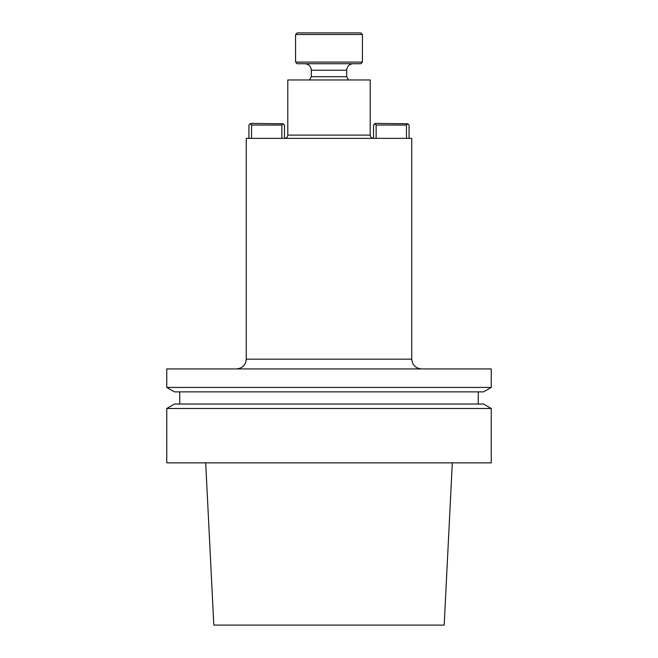 <?xml version="1.0" encoding="UTF-8"?>
<svg xmlns="http://www.w3.org/2000/svg" width="658" height="658" viewBox="0 0 658 658"><rect width="100%" height="100%" fill="white"/><g stroke="black" fill="none" stroke-linecap="round" stroke-linejoin="round"><path stroke-width="0.99" d="M491.246 462.854L166.754 462.854L491.246 462.854L491.246 408.495L166.754 408.495L166.754 462.854L166.754 408.495L491.246 408.495L491.246 462.854M213.817 625.1L444.183 625.1L452.309 462.854L444.183 625.1L213.817 625.1L205.691 462.854L213.817 625.1M483.531 404.037L491.246 408.495L483.531 404.037L174.469 404.037L483.531 404.037M478.267 391.872L478.267 404.037L478.267 391.872M174.469 391.872L483.531 391.872L491.246 387.414L166.754 387.414L491.246 387.414L491.246 368.916L166.754 368.916L166.754 387.414L174.469 391.872L483.531 391.872L491.246 387.414L491.246 368.916L166.754 368.916L166.754 387.414L174.469 391.872M246.256 359.178C245.681 365.091 242.432 368.332 236.518 368.916C242.432 368.332 245.681 365.091 246.256 359.178L246.256 138.361L411.744 138.361L246.256 138.361L246.256 359.178L411.744 359.178C412.319 365.091 415.568 368.332 421.482 368.916C415.568 368.332 412.319 365.091 411.744 359.178L411.744 138.361L411.744 359.178L246.256 359.178M287.793 79.955L370.207 79.955L370.207 135.112C370.405 137.086 371.482 138.172 373.456 138.361C371.482 138.172 370.405 137.086 370.207 135.112L370.207 79.955L287.793 79.955L287.793 135.112L370.207 135.112L287.793 135.112C287.595 137.086 286.518 138.172 284.544 138.361C286.518 138.172 287.595 137.086 287.793 135.112L287.793 79.955M251.529 125.053L251.529 138.361L251.529 125.053L250.229 123.762L248.93 125.053L248.93 138.361L248.93 125.053L250.558 123.433L283.162 123.762L281.863 125.053L251.529 125.053L250.229 123.762L250.558 123.433L283.162 123.762L281.863 125.053L251.529 125.053M281.863 138.361L281.863 125.053L281.863 138.361M284.462 125.053L284.462 138.361L284.462 125.053L283.162 123.762L284.462 125.053M373.538 138.361L373.538 125.053L374.838 123.762L373.538 125.053L373.538 138.361M376.137 125.053L376.137 138.361L376.137 125.053L374.838 123.762L375.159 123.433L407.771 123.762L406.471 125.053L376.137 125.053L374.838 123.762L375.159 123.433L407.771 123.762L406.471 125.053L376.137 125.053M406.471 138.361L406.471 125.053L406.471 138.361M409.07 125.053L409.07 138.361L409.07 125.053L407.771 123.762L409.07 125.053M346.684 76.706L348.559 79.955L346.684 76.706L311.316 76.706L309.441 79.955L311.316 76.706L311.316 70.217C310.93 66.277 308.767 64.114 304.827 63.727C308.767 64.114 310.93 66.277 311.316 70.217L346.684 70.217C347.07 66.277 349.234 64.114 353.173 63.727C349.234 64.114 347.07 66.277 346.684 70.217L311.316 70.217L311.316 76.706L346.684 76.706L346.684 70.217L346.684 76.706M360.798 63.727L297.202 63.727L295.574 62.107L295.574 34.52L362.426 34.52L295.574 34.52L297.202 32.9L360.798 32.9L362.426 34.52L362.426 62.107L362.426 34.52L360.798 32.9L297.202 32.9L295.574 34.52L295.574 62.107L362.426 62.107L360.798 63.727L297.202 63.727L295.574 62.107L362.426 62.107L360.798 63.727M174.469 404.037L166.754 408.495L174.469 404.037M179.733 391.872L179.733 404.037L179.733 391.872"/></g></svg>

